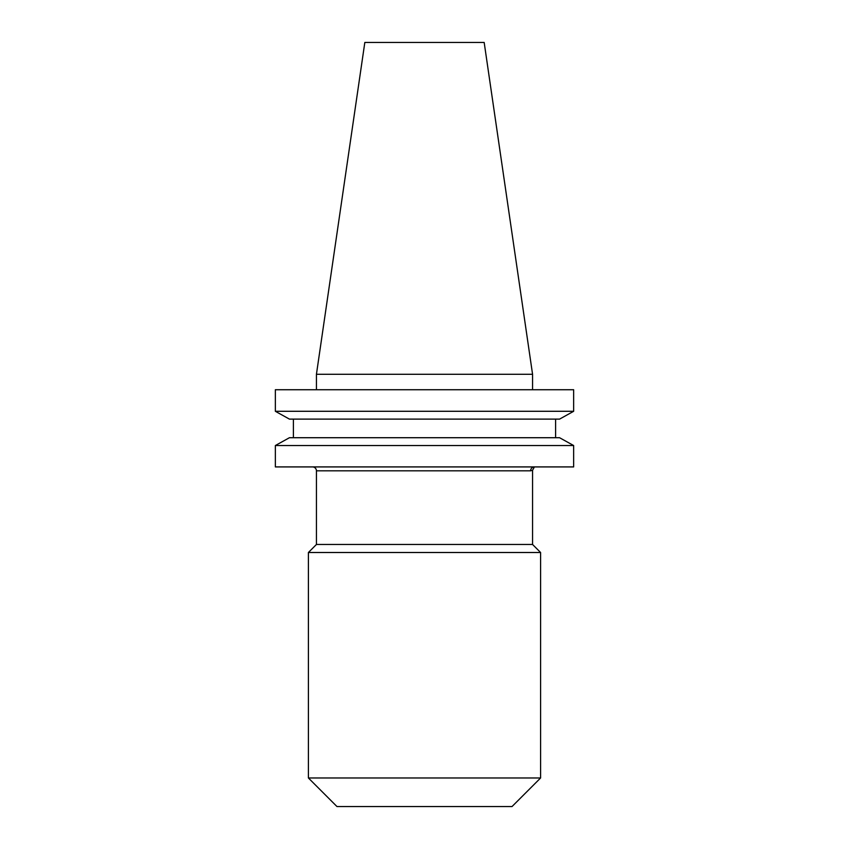 <?xml version="1.0" encoding="UTF-8"?>
<svg xmlns="http://www.w3.org/2000/svg" width="849" height="849" viewBox="0 0 849 849"><rect width="100%" height="100%" fill="white"/><g stroke="black" fill="none" stroke-linecap="round" stroke-linejoin="round"><path stroke-width="1.27" d="M316.433 544.474L532.567 544.474L532.567 470.229L534.414 466.918A3.895 3.821 -90 0 0 530.593 470.813L316.433 470.813L316.433 544.474L308.41 552.497L308.41 777.981L540.59 777.981L540.59 552.497L308.41 552.497M312.549 466.918A3.895 3.895 0 0 1 316.433 470.813M532.567 470.229L530.593 470.813M532.567 544.474L540.59 552.497M540.59 777.981L512.021 806.55L336.979 806.55L308.41 777.981M316.433 374.292L532.567 374.292L484.174 42.45L364.826 42.45L316.433 374.292L316.433 389.733M532.567 374.292L532.567 389.733M559.565 419.119L573.648 411.287L275.352 411.287L289.435 419.119L275.352 411.287L275.352 389.733L573.648 389.733L573.648 411.287L559.565 419.119L289.435 419.119M289.435 437.713L275.352 445.534L289.435 437.713L559.565 437.713L573.648 445.534L275.352 445.534L275.352 466.918L573.648 466.918L573.648 445.534L559.565 437.713M293.393 437.713L293.393 419.119M555.607 437.713L555.607 419.119"/></g></svg>
